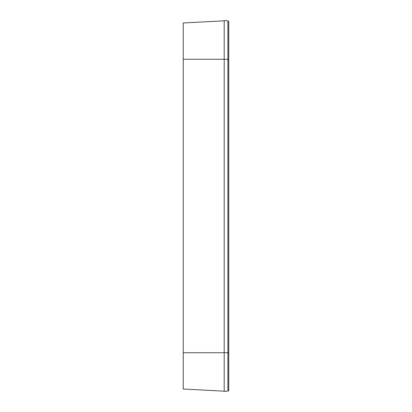 <?xml version="1.0" encoding="UTF-8"?>
<svg xmlns="http://www.w3.org/2000/svg" width="412" height="412" viewBox="0 0 412 412"><rect width="100%" height="100%" fill="white"/><g stroke="black" fill="none" stroke-linecap="round" stroke-linejoin="round"><path stroke-width="0.62" d="M224.2 391.173L183.252 389.026L183.252 22.974L224.2 20.827M183.252 352.729L224.2 352.729L224.2 391.4L227.918 391.076A0.912 0.912 0 0 0 228.748 390.169L228.748 352.729L224.2 352.729L224.2 20.6L227.918 20.924L227.918 391.076M183.252 59.271L228.748 59.271L228.748 21.831L228.748 352.729M228.748 21.831A0.912 0.912 0 0 0 227.918 20.924A0.912 0.912 0 0 1 228.748 21.831"/></g></svg>
